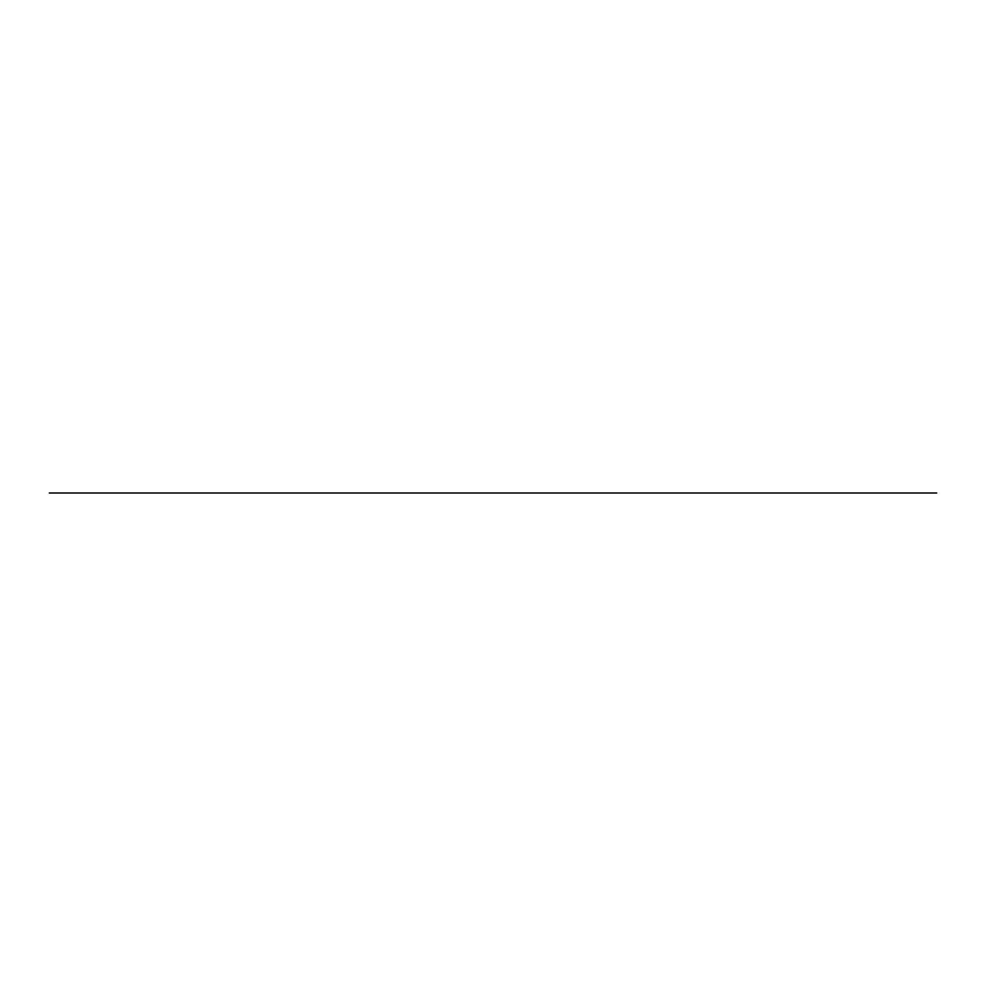 <?xml version="1.0" encoding="UTF-8"?>
<svg xmlns="http://www.w3.org/2000/svg" width="986" height="986" viewBox="0 0 986 986"><rect width="100%" height="100%" fill="white"/><g stroke="black" fill="none" stroke-linecap="round" stroke-linejoin="round"><path stroke-width="1.48" d="M936.7 493L49.3 493L936.7 493M579.62 493L604.048 493M530.776 493L555.204 493M616.879 493L506.36 493M592.45 493L481.932 493M568.035 493L457.504 493M543.606 493L433.088 493M519.191 493L408.66 493M494.762 493L384.244 493M454.386 493L359.816 493M445.894 493L335.4 493M421.503 493L310.972 493M397.075 493L372.659 493M348.231 493L323.815 493M299.387 493L627.614 493M116.422 493L129.684 493M504.98 493L499.68 493L504.98 493M690.57 493L703.831 493M472.183 493L451.465 493L472.183 493M470.803 493L452.845 493L470.803 493M464.825 493L455.828 493L464.825 493M437.747 493L443.799 493L437.747 493M491.127 493L479.504 493L491.127 493M494.294 493L476.337 493L494.294 493M494.652 493L428.996 493M499.545 493L424.116 493M448.704 493L427.973 493L448.704 493M447.324 493L429.366 493L447.324 493M475.178 493L448.359 493M445.82 493L477.705 493M472.676 493L474.636 493M450.479 493L452.426 493M448.519 493L455.249 493M451.526 493L453.474 493M448.285 493L449.567 493M456.912 493L467.302 493L456.912 493M478.247 493L475.486 493L478.247 493M475.918 493L470.729 493M475.683 493L473.724 493M471.776 493L469.817 493M470.347 493L468.966 493M458.921 493L459.747 493L458.921 493M66.654 493L399.379 493M227.372 493L240.633 493"/></g></svg>

